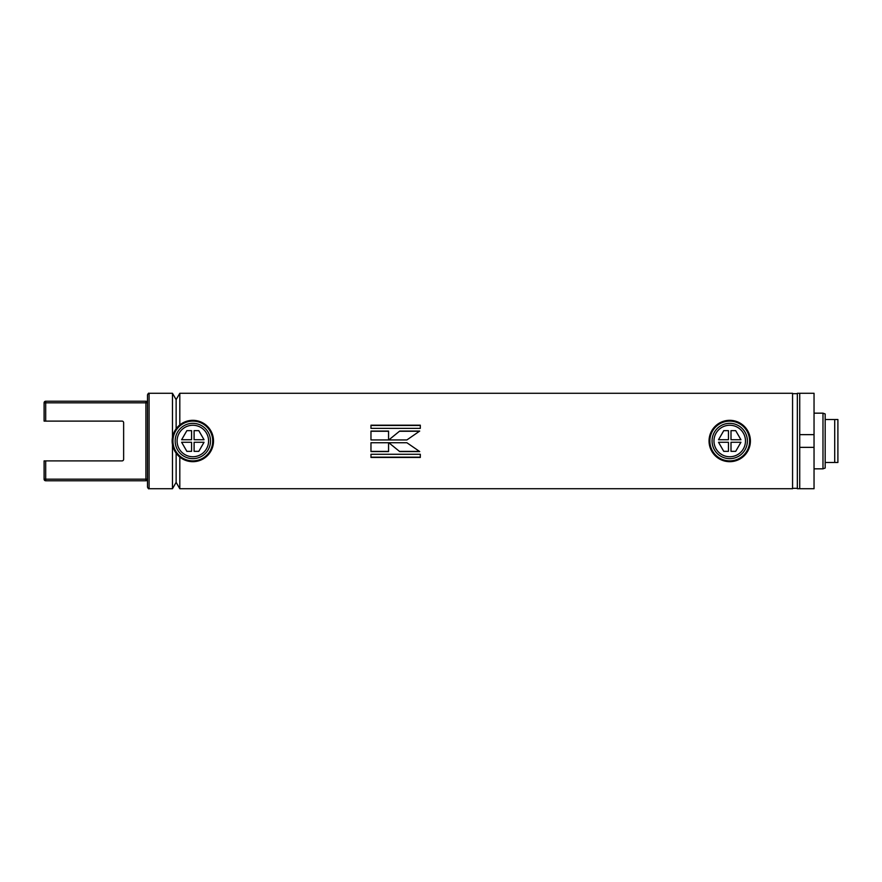 <?xml version="1.0" encoding="UTF-8"?>
<svg xmlns="http://www.w3.org/2000/svg" width="882" height="882" viewBox="0 0 882 882"><rect width="100%" height="100%" fill="white"/><g stroke="black" fill="none" stroke-linecap="round" stroke-linejoin="round"><path stroke-width="1.32" d="M797.339 488.33L792.565 488.33L792.565 393.67L797.339 393.67L797.339 488.408M172.464 437.472L172.464 393.273L176.135 399.634L176.135 428.806L176.135 399.634L179.807 393.273L179.807 424.937M799.72 441L799.72 393.273L797.339 393.273L797.339 488.727L799.72 488.727L799.72 441M399.667 431.089L388.797 439.942L406.878 439.942L419.7 431.089L399.667 431.089L388.797 439.953M370.969 439.942L388.565 439.942L388.565 431.089L370.969 431.089L370.969 439.942M370.969 428.365L420.306 428.365L420.306 425.19L370.969 425.19L370.969 428.365M172.464 444.528L172.464 488.727L176.135 482.366L176.135 453.194L176.135 482.366L179.807 488.727L792.565 488.727L792.565 393.273L179.807 393.273M179.807 488.727L179.807 457.063M370.969 457.438L420.306 457.438L420.306 454.274L370.969 454.274L370.969 457.438M370.969 451.573L388.565 451.573L388.565 442.742L370.969 442.742L370.969 451.573M388.819 442.742L399.689 451.573L419.722 451.573L406.9 442.742L388.819 442.742M419.457 431.254L399.667 431.254M388.819 442.709L399.689 451.573M399.689 451.397L419.468 451.397M388.565 431.254L370.969 431.254M370.969 451.397L388.565 451.397M420.306 425.455L370.969 425.455M370.969 457.163L420.306 457.163M709.051 441A20.683 20.683 0 0 1 729.723 420.317A20.683 20.683 0 0 1 750.406 441A20.683 20.683 0 0 1 729.723 461.683A20.683 20.683 0 0 1 709.051 441M709.845 441A19.889 19.889 0 0 1 729.723 421.111A19.889 19.889 0 0 1 749.612 441A19.889 19.889 0 0 1 729.723 460.889A19.889 19.889 0 0 1 709.845 441M172.155 441A20.683 20.683 0 0 1 192.838 420.317A20.683 20.683 0 0 1 213.521 441A20.683 20.683 0 0 1 192.838 461.683A20.683 20.683 0 0 1 172.155 441M172.949 441A19.889 19.889 0 0 1 192.838 421.111A19.889 19.889 0 0 1 212.727 441A19.889 19.889 0 0 1 192.838 460.889A19.889 19.889 0 0 1 172.949 441M147.503 441L147.503 394.871C148.176 393.405 148.705 392.876 149.091 393.273L149.091 488.727C148.705 489.124 148.176 488.595 147.503 487.129L147.503 441M44.1 460.889L44.1 479.18L44.1 460.889L122.047 460.889A1.588 1.588 0 0 0 123.634 459.29L123.634 422.71A1.588 1.588 0 0 0 122.047 421.111L44.1 421.111L44.1 402.82L44.1 421.111M44.1 402.82L45.688 402.82L45.688 401.233A1.588 1.588 0 0 0 44.1 402.82A1.588 1.588 0 0 1 45.688 401.233L145.905 401.233L145.905 402.82L45.688 402.82L45.688 421.111M147.503 479.18A1.588 1.588 0 0 1 145.905 480.767A1.588 1.588 0 0 0 147.503 479.18L145.905 479.18L145.905 480.767L45.688 480.767A1.588 1.588 0 0 1 44.1 479.18A1.588 1.588 0 0 0 45.688 480.767A1.588 1.588 0 0 1 44.1 479.18L145.905 479.18L145.905 402.82L147.503 402.82A1.588 1.588 0 0 0 145.905 401.233A1.588 1.588 0 0 1 147.503 402.82M825.177 462.477L837.9 462.477L837.9 419.523L825.177 419.523L825.177 468.044L822.983 468.838L822.983 413.162L814.042 413.162M825.177 419.523L825.177 413.956L822.983 413.162M834.714 462.477L834.714 419.523M814.042 488.727L814.042 447.361L799.72 447.361L799.72 488.727L814.042 488.727M814.042 447.361L814.042 393.273L799.72 393.273L799.72 434.639L814.042 434.639M729.723 456.744A15.744 15.744 0 0 0 745.477 441A15.744 15.744 0 0 0 729.723 425.256A15.744 15.744 0 0 0 713.979 441A15.744 15.744 0 0 0 729.723 456.744M729.723 423.338A17.662 17.662 0 0 1 747.385 441A17.662 17.662 0 0 1 729.723 458.662A17.662 17.662 0 0 1 712.072 441A17.662 17.662 0 0 1 729.723 423.338M723.758 430.659L728.455 430.659L728.455 439.732L718.521 439.732L723.758 430.659M735.698 430.659L740.935 439.732L731.002 439.732L731.002 430.659L735.698 430.659M723.758 451.341L718.521 442.268L728.455 442.268L728.455 451.341L723.758 451.341M731.002 451.341L731.002 442.268L740.935 442.268L735.698 451.341L731.002 451.341M192.838 456.744A15.744 15.744 0 0 0 208.582 441A15.744 15.744 0 0 0 192.838 425.256A15.744 15.744 0 0 0 177.095 441A15.744 15.744 0 0 0 192.838 456.744M192.838 423.338A17.662 17.662 0 0 1 210.5 441A17.662 17.662 0 0 1 192.838 458.662A17.662 17.662 0 0 1 175.176 441A17.662 17.662 0 0 1 192.838 423.338M186.863 430.659L191.57 430.659L191.57 439.732L181.637 439.732L186.863 430.659M198.803 430.659L204.04 439.732L194.106 439.732L194.106 430.659L198.803 430.659M186.863 451.341L181.637 442.268L191.57 442.268L191.57 451.341L186.863 451.341M194.106 451.341L194.106 442.268L204.04 442.268L198.803 451.341L194.106 451.341M45.688 460.889L45.688 480.767M172.464 393.273L149.091 393.273M172.464 488.727L149.091 488.727M822.983 468.838L814.042 468.838"/></g></svg>

